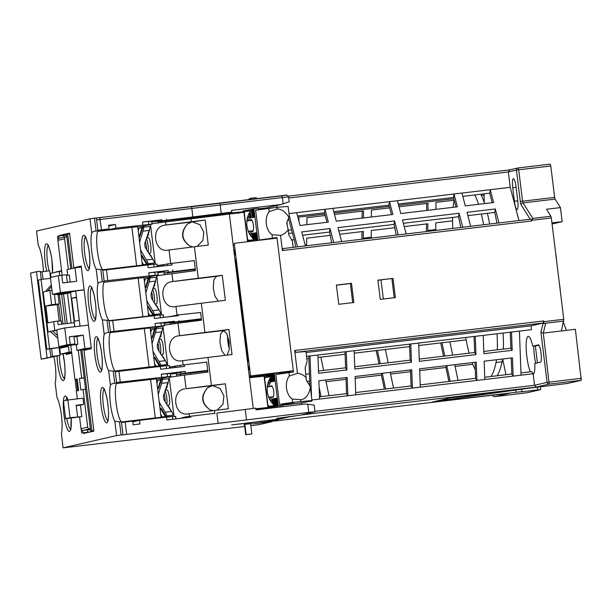 <?xml version="1.0" encoding="UTF-8"?>
<svg xmlns="http://www.w3.org/2000/svg" width="612" height="612" viewBox="0 0 612 612"><rect width="100%" height="100%" fill="white"/><g stroke="black" fill="none" stroke-linecap="round" stroke-linejoin="round"><path stroke-width="0.92" d="M63.074 447.862L61.399 433.656L63.074 447.862L244.693 426.48M288.818 416.565L288.864 416.986L276.417 418.463L299.872 415.257L314.843 411.822L308.769 412.381L122.155 434.925L123.004 434.727L121.421 421.89L114.865 421.393A20.142 3.909 83.2 0 1 110.428 403.79A20.142 3.909 83.2 0 1 110.412 385.17L108.63 370.658L115.194 371.147L116.647 382.99A20.142 3.909 -96.8 0 0 116.089 403.117A20.142 3.909 -96.8 0 0 121.421 421.89M97.958 230.778L96.069 230.999C93.758 231.229 92.313 231.879 91.724 232.958L89.987 218.782L96.382 217.941L97.958 230.778A20.142 3.909 -96.8 0 0 97.4 250.905A20.142 3.909 -96.8 0 0 102.732 269.678L104.185 281.52A20.142 3.909 -96.8 0 0 103.627 301.639A20.142 3.909 -96.8 0 0 108.967 320.413L110.42 332.255A20.142 3.909 -96.8 0 0 109.854 352.382A20.142 3.909 -96.8 0 0 115.194 371.147M156.412 379.18L160.849 378.652L160.979 379.754M165.523 416.749L165.584 417.208M161.614 377.122L161.262 374.238L170.419 373.481L170.771 376.365L116.586 382.508M170.771 376.365L160.849 378.652M115.27 371.744L166.227 365.747L169.447 365.601L169.769 368.164M150.185 328.437L154.614 327.91L154.752 329.019M159.296 366.014L159.35 366.473M155.387 326.387L155.027 323.503L164.192 322.746L164.544 325.63L110.359 331.765M164.544 325.63L154.614 327.91M109.035 321.009L160 315.004L163.22 314.866L163.534 317.421M143.958 277.703L148.387 277.175L148.525 278.284M153.061 315.272L153.122 315.731M149.152 275.645L148.8 272.761L157.957 272.003L158.309 274.887L104.132 281.03M158.309 274.887L148.387 277.175M102.808 270.267L153.765 264.269L156.993 264.124L157.307 266.687M137.723 226.96L142.16 226.44L142.29 227.542M146.834 264.537L146.895 264.996M99.565 231.107L109.104 228.919L97.897 230.296M63.143 447.839L116.601 435.568L114.865 421.393M123.004 434.727L116.601 435.568M288.864 416.986L280.495 418.906L231.604 424.919L277.328 419.633L268.959 421.553L252.672 423.909L272.294 421.584L259.167 424.598L250.859 425.745M251.861 433.9L250.729 424.682L251.563 423.603L243.905 424.529L244.984 425.371L246.116 434.597L245.71 434.742L251.861 433.9L246.116 434.597M244.984 425.371L243.905 424.529M56.954 397.44L55.172 382.921L56.954 397.44A20.142 3.909 83.2 0 1 61.391 415.043A20.142 3.909 83.2 0 1 61.399 433.656M53.925 356.712A20.142 3.909 83.2 0 1 55.172 382.921M38.265 245.221L36.521 231.045L38.265 245.221A20.142 3.909 83.2 0 1 43.383 271.498M89.987 218.782L36.521 231.045M102.732 269.678L96.176 269.181A20.142 3.909 83.2 0 1 91.739 251.578A20.142 3.909 83.2 0 1 91.724 232.958M104.185 281.52L102.303 281.742C99.985 281.971 98.54 282.622 97.958 283.693L96.176 269.181M108.967 320.413L102.403 319.915A20.142 3.909 83.2 0 1 97.966 302.313A20.142 3.909 83.2 0 1 97.958 283.693M110.42 332.255L108.531 332.477C106.22 332.706 104.767 333.356 104.185 334.435L102.403 319.915M108.63 370.658A20.142 3.909 83.2 0 1 104.201 353.048A20.142 3.909 83.2 0 1 104.185 334.435M116.647 382.99L114.765 383.219C112.447 383.441 111.001 384.099 110.412 385.17M71.681 352.826L60.42 354.172L69.118 352.175L68.414 346.407L49.549 348.649L41.05 279.454L50.482 278.338M66.15 353.484L66.272 354.44L71.726 353.193M83.484 432.883L83.553 433.472L93.881 431.1L83.966 350.378L91.341 348.687L81.197 266.052L73.823 267.742L69.569 233.149L59.249 235.513L59.303 235.957M61.583 270.55L56.166 272.149M87.654 429.861L87.753 432.248L87.462 429.884M63.809 237.211L63.594 235.444L66.417 235.092L66.371 234.702M63.992 237.173L63.778 235.406M87.753 432.248L82.85 432.829L82.551 430.374M77.678 390.731L76.286 379.341M71.566 351.885L69.118 352.175M56.12 271.797L61.651 271.147L59.211 271.453L59.708 275.499M58.974 238.359L58.683 236.025L57.505 236.301L57.918 239.636M63.594 235.444L58.683 236.025M87.944 432.202L90.27 431.927M82.85 432.829L88.908 432.24M90.951 431.774L90.859 431.016M89.482 349.115L76.936 350.378L76.225 344.617L58.874 346.675L66.838 344.847L64.757 327.933L56.794 329.761L58.874 346.675M91.295 348.335L89.436 348.763M66.532 234.472L64.91 234.84L64.964 235.26M81.266 266.656L73.823 267.742M64.91 234.84L59.249 235.513M59.211 271.453L50.505 273.449L50.987 277.343M70.747 268.806L66.501 234.235L69.646 233.73M93.827 430.664L90.668 431.039L93.812 430.534M81.32 267.084L74.985 267.834L67.022 269.663L67.71 275.247M60.42 292.574L58.339 275.66L50.375 277.488L52.456 294.395L60.42 292.574L84.104 289.759M70.487 292.261L52.456 294.395M80.707 349.934L90.668 431.039M91.846 430.764L81.886 349.659M76.936 350.378L84.9 348.549L91.234 347.8M77.854 344.242L69.546 345.229L74.894 343.99L70.235 344.441L69.286 336.753L83.247 335.101L76.905 336.554L77.854 344.242L76.225 344.617M83.247 335.101L84.9 348.549M70.235 344.441L66.838 344.847M88.449 325.125L64.757 327.933M80.027 326.12L79.292 320.198L74.503 321.3L71.673 298.235L76.462 297.134L75.712 290.983L70.548 292.169L74.794 326.747M79.292 320.198L76.462 297.134M84.119 289.843L75.712 290.983M76.523 297.608L71.673 298.235M74.718 326.754L70.548 292.169M74.985 267.834L76.638 281.283L62.676 282.943L61.736 275.255L58.339 275.66M70.212 282.048L69.355 275.056L66.471 275.392M61.736 275.255L66.394 274.803L67.328 282.392M71.925 268.538L67.68 233.96M69.286 336.753L73.945 336.302L74.894 343.99M76.905 336.554L74.021 336.898M84.112 377.665L79.422 378.476L84.142 377.91M81.671 377.956L78.26 350.225M90.484 429.525L83.117 430.397A1.935 1.897 -102.9 0 1 80.998 428.698L79.568 417.04M77.334 398.879L76.37 391.03L78.619 390.51L77.204 378.981L74.955 379.501L70.755 345.26M79.422 378.476L80.838 390.005L83.087 389.492L87.707 427.161A1.935 1.897 77.1 0 0 89.834 428.859L90.392 428.79M65.629 418.692L70.059 417.682L67.886 399.996L63.464 401.013L65.629 418.692L81.832 416.65L80.417 405.121L76.232 405.618M67.886 399.996L82.98 398.205L83.737 404.356L80.417 405.121M85.527 389.201L83.087 389.492M70.541 292.704L54.422 294.617L55.608 304.225L51.615 304.7L49.87 290.478L43.161 292.016L48.073 331.987L50.322 331.475L57.826 338.176M77.234 379.226L74.955 379.501M56.847 330.205L54.782 330.449L53.695 321.614L57.681 321.139L58.102 324.597L74.22 322.685M51.944 290.233L49.87 290.478M56.878 330.449L52.533 330.97L54.782 330.449M50.322 331.475L52.533 330.97L57.482 335.391M50.566 331.696L48.073 331.987M51.615 304.7L45.862 306.015L47.943 322.929L53.695 321.614M55.608 304.225L59.203 304.003L55.302 304.898L45.862 306.015M59.196 321.04L57.161 304.47M61.682 324.169L61.284 320.918L57.681 321.139M60.718 320.948L58.653 304.126M58.086 294.862L70.556 292.819M54.422 294.617L58.025 294.395L59.203 304.003M71.114 323.052L67.458 293.27M67.159 323.526L63.549 294.173M65.27 323.748L61.667 294.395M63.005 324.016L59.41 294.701M45.41 291.496L51.293 284.962M47.621 290.991L51.507 286.676M57.872 240.355A1.935 1.897 -102.9 0 1 59.326 238.244L66.035 236.699A1.935 1.897 77.1 0 0 64.581 238.81L57.872 240.355L62.149 275.209M66.792 236.599L66.234 236.668A1.935 1.897 77.1 0 0 66.035 236.699M68.33 269.357L64.581 238.81M157.774 221.796L222.783 214.154L231.734 212.104L231.52 210.375L281.329 204.462L266.281 207.912L258.417 208.845M277.251 207.292L276.196 205.64M289.048 201.761L281.329 204.462M231.734 212.104L162.088 220.764L161.966 219.807L154.132 221.605M101.554 229.814L99.687 217.597L97.224 217.941A1.935 1.897 77.1 0 1 97.423 217.91L220.022 203L221.169 213.358M460.775 227.473L458.564 216.74L403.346 223.296M396.247 235.13L394.044 224.397L338.826 230.946M331.727 242.788L329.524 232.055L302.603 235.245M295.504 247.08L294.961 242.681L288.527 218.209M233.784 249.964L234.465 249.811L235.077 254.806L234.159 253.039M233.952 251.379L234.648 251.303M143.346 226.325L142.16 226.463M142.275 227.419L143.438 227.052L143.33 226.165M151.807 221.881L157.697 221.177L157.774 221.758L162.088 220.764M157.774 221.758L157.904 222.822M163.067 264.889L163.205 265.983M150.453 224.535L155.326 264.193L150.468 224.528M161.966 219.807L142.573 222.026L151.73 221.269L152.082 224.153L142.16 226.44M99.687 217.597L191.663 206.688L192.803 217.038M109.104 228.919L108.653 225.27L115.446 224.466L115.898 228.115L152.082 224.153M115.898 228.115L106.35 230.303M115.446 224.466L108.745 226.004M105.035 230.464L104.331 230.013M117.848 268.438L142.405 265.103L137.685 226.669L97.691 231.328M142.405 265.103L102.74 269.731M131.886 227.274L136.606 265.715M143.361 226.448L142.175 226.585M142.198 226.754L143.384 226.616M160.887 378.981L162.073 378.843M154.66 328.246L155.846 328.108M155.808 327.803L154.622 327.94M154.737 328.896L155.899 328.529L155.792 327.642M164.261 323.358L170.159 322.654L170.205 323.037L174.519 322.05L174.428 321.285L166.594 323.082M170.205 323.037L170.365 324.299M175.529 366.366L175.659 367.46M162.914 326.012L167.787 365.67L162.93 326.005M170.213 323.082L201.455 319.334M201.394 318.783L174.519 322.05M174.428 321.285L155.027 323.503M177.021 315.05L175.965 306.49L201.325 303.238L204.913 332.454L179.553 335.697L178.023 323.205L201.562 320.191L200.621 312.502L178.23 314.897L170.09 316.641M197.554 312.9L200.621 312.533M178.23 314.897L178.321 315.67L154.415 318.508L154.063 315.624M171.559 316.305L164.865 317.268M167.573 265.463L167.382 263.91L194.249 260.613L195.473 270.611L157.422 275.698L156.848 276.563L161.553 314.935M171.934 273.625L172.898 281.505L172.01 281.627C157.835 282.958 161.071 309.312 175.078 306.612L174.848 306.643M175.965 306.49L175.078 306.612M195.335 269.456L164.093 273.212M158.034 272.615L163.932 271.919L164.276 274.719M156.687 275.27L156.848 276.563M149.68 276.876L149.81 277.97M154.369 315.119L154.431 315.578M157.376 307.132L157.261 306.207L156.81 306.26M154.148 285.972L154.76 285.835L154.614 284.618M155.601 280.64L155.624 281.52M154.821 315.065L148.632 315.8L160.573 313.742C160.887 313.398 160.352 312.135 158.982 309.955L152.289 299.574A7.749 7.596 77.1 0 1 151.455 292.765L155.44 281.122L149.167 281.864C149.894 279.432 150.062 278.139 149.68 277.986L149.014 278.139L145.878 287.625L145.71 286.638L148.28 278.307L148.991 278.223M159.212 310.322L159.105 309.894M156.343 303.843A7.749 1.507 -96.8 0 0 156.374 303.835A7.749 1.507 -96.8 0 0 156.404 303.835A7.749 1.507 -96.8 0 0 156.94 295.887A7.749 1.507 -96.8 0 0 154.545 288.451A7.749 1.507 -96.8 0 0 154.515 288.459L152.862 288.65M149.58 277.06L148.387 277.205M164.085 273.166L168.399 272.179L168.201 270.542L160.367 272.34M195.266 268.905L168.399 272.179M148.509 278.154L149.665 277.787L149.558 276.907M148.8 272.761L168.201 270.542M171.895 263.298L172.094 264.927L148.188 267.765L147.836 264.881M191.181 261.01L194.249 260.643M167.382 263.91L163.067 264.904M172.898 281.505L198.257 278.253L194.387 246.735L169.027 249.979L170.679 263.443M165.186 264.415L157.169 265.562M247.829 241.679L244.211 212.196L152.021 223.663M165.561 221.728L165.959 224.994L164.735 225.17C150.56 226.501 153.796 252.855 167.803 250.155L167.573 250.186M169.027 249.979L167.803 250.155M148.425 277.511L149.619 277.366M224.321 330.755L222.179 331.008M180.035 366.94L179.844 365.387L169.631 367.039L175.529 366.381M178.023 323.205L164.483 325.14M179.553 335.697L178.666 335.827C164.49 337.158 167.726 363.513 181.733 360.812L181.504 360.843M179.844 365.387L206.711 362.09L207.935 372.088L184.396 375.095L186.071 388.742L211.423 385.499L207.981 357.439L181.733 360.812M182.621 360.682L183.141 364.92M207.981 357.439L232.009 354.509L228.942 329.524L223.112 330.549L226.616 333.318L229.049 341.113L229.255 349.62L227.083 355.105M203.643 362.48L206.711 362.12M170.496 374.093L176.394 373.397L176.547 374.643L185.367 373.037L207.728 370.382M161.262 374.238L185.168 371.4L172.821 373.817M184.357 364.775L184.556 366.404L160.65 369.243L160.29 366.358M177.648 365.892L169.631 367.062M155.907 327.619L156.045 328.713M160.604 365.854L160.658 366.313M163.603 357.867L163.496 356.941L163.044 356.995M160.382 336.707L160.994 336.569L160.841 335.361M161.828 331.375L161.851 332.262M161.017 365.808L166.808 364.484C167.114 364.132 166.586 362.87 165.209 360.69L158.523 350.309A7.749 7.596 77.1 0 1 157.682 343.508L161.667 331.865L155.394 332.607C156.121 330.174 156.29 328.881 155.907 328.728L155.241 328.881L152.671 337.212L151.791 338.436M165.439 361.057L165.332 360.629M162.57 354.577A7.749 1.507 -96.8 0 0 162.601 354.577A7.749 1.507 -96.8 0 0 162.631 354.57A7.749 1.507 -96.8 0 0 163.175 346.622A7.749 1.507 -96.8 0 0 160.772 339.193A7.749 1.507 -96.8 0 0 160.742 339.193M154.377 366.489L158.715 365.938M162.088 365.119L158.722 365.945M162.111 365.165L160.39 365.242C160.719 364.905 160.229 363.635 158.936 361.432L165.209 360.69M155.938 328.721L162.341 327.963C162.693 328.124 162.478 329.424 161.667 331.865M150.69 332.546L151.554 329.723L155.219 328.965M150.376 329.998L151.531 329.807M152.969 351.104A14.328 14.053 77.1 0 0 154.079 353.376L158.936 361.432M155.394 332.607L152.633 341.572A14.328 14.053 77.1 0 0 152.097 344.036M154.507 329.049L151.814 338.436M150.82 329.891L150.491 330.954M158.99 365.563L154.102 357.026L155.211 357.905L159.724 365.395M156.045 366.244L154.515 363.704M155.303 366.412L154.729 365.456M159.028 339.178L159.724 338.627L161.782 332.614M160.994 336.569L160.405 336.638M160.918 354.555L161.721 354.945L165.194 360.338M158.837 340.127A7.749 1.507 83.2 0 1 160.474 346.476A7.749 1.507 83.2 0 1 160.619 353.575M157.873 342.95A6.196 1.201 83.2 0 1 158.929 350.951M162.042 378.537L160.849 378.683M521.577 389.232L522.097 391.558L520.697 391.902L537.673 389.882L537.344 387.22M527.269 388.413L435.27 401.342L450.019 397.961L467.951 395.451M518.119 167.948L550.18 164.138L550.785 165.982L554.64 197.385L555.076 199.099L560.439 207.598L546.478 209.25L550.899 216.258L551.343 217.971L563.782 319.296L561.418 330.939L575.379 329.287L581.27 380.297L567.622 383.433L450.019 397.961M492.561 395.199A1.935 1.897 77.1 0 0 494.626 396.63L526.702 392.82L540.71 389.607L537.673 389.882M535.339 345.864L537.428 362.885M540.373 386.861L540.71 389.607M509.651 393.172L494.626 396.63L526.695 392.82M273.618 420.727L273.908 421.14L277.97 420.207L272.309 420.88L290.708 416.344M299.222 415.334L290.746 416.65M521.921 391.619L431.881 402.122L435.27 401.342M509.697 393.164L273.908 421.14L509.742 393.156M466.168 339.889L418.769 345.512M409.627 346.599L354.249 353.17M345.107 354.256L318.026 357.469M308.884 358.555L306.826 358.8M497.043 333.754A50.352 9.784 83.2 0 1 497.311 349.819M496.5 359.734A50.352 9.784 83.2 0 1 496.026 362.511A118.139 22.95 83.2 0 1 491.046 376.479M475.279 369.61A118.139 22.95 83.2 0 1 474.178 367.521A50.352 9.784 83.2 0 1 472.066 362.633M469.113 353.17A50.352 9.784 83.2 0 1 465.732 337.464M452.811 228.421A54.231 10.534 83.2 0 1 452.62 217.444M453.117 207.323A54.231 10.534 83.2 0 1 454.188 200.086M474.728 194.96A54.231 10.534 83.2 0 1 478.569 204.301M481.323 214.039A54.231 10.534 83.2 0 1 483.641 224.757M503.087 333.035A50.352 9.784 83.2 0 1 503.347 349.108M502.544 359.014A50.352 9.784 83.2 0 1 502.062 361.791A118.139 22.95 83.2 0 1 497.082 375.768M480.764 194.249A54.231 10.534 83.2 0 1 484.605 203.582M487.359 213.32A54.231 10.534 83.2 0 1 489.677 224.046M257.828 240.462L253.949 208.891L243.01 210.979L243.071 211.454M251.249 230.969A6.196 1.836 -96.6 0 0 252.335 231.818A6.196 1.836 -96.6 0 0 252.381 231.81A6.196 1.836 -96.6 0 0 253.437 225.384A6.196 1.836 -96.6 0 0 250.905 219.509A6.196 1.836 -96.6 0 0 250.866 219.509A6.196 1.836 -96.6 0 0 250.04 220.58M253.475 209.572L254.156 217.314L253.215 209.625M252.794 209.702L253.483 217.444L252.794 209.702M252.121 209.832L253.062 217.52L251.861 209.885M251.44 209.962L252.129 217.696L251.44 209.962M250.17 210.895L250.094 210.222L249.91 210.926M250.239 211.431L251.035 217.91L250.017 211.775M249.489 210.972L249.413 210.352L249.229 211.002M249.658 212.356L250.354 218.033L249.444 212.739M248.809 211.048L248.74 210.474L248.548 211.079M248.128 211.132L248.059 210.605L247.86 211.163M247.439 211.209L247.386 210.735L247.179 211.239M246.758 211.293L246.705 210.865L246.498 211.324M257.247 240.325L256.306 232.637L257.247 240.325M256.573 240.455L255.632 232.767L256.573 240.455M255.893 240.585L254.952 232.897L255.893 240.585M255.219 240.715L254.278 233.027L255.219 240.715M253.597 233.172L254.133 239.675M253.337 233.203L254.125 239.613M252.924 233.302L253.643 239.185M253.72 239.759L253.865 240.944M252.664 233.333L253.345 238.894M253.46 239.805L253.597 240.975M252.251 233.424L252.863 238.412M253.039 239.881L253.184 241.029M251.983 233.463L252.557 238.091M252.779 239.935L252.917 241.059M252.366 240.011L252.496 241.113M252.106 240.065L252.236 241.143M251.685 240.141L251.815 241.197M251.425 240.195L251.555 241.227M251.012 240.271L251.134 241.281M250.752 240.325L250.874 241.312M250.331 240.401L250.453 241.358M250.071 240.447L250.186 241.396M229.339 213.795L233.187 245.121L234.35 244.999L234.274 243.331L277.037 238.122L276.968 237.54L259.304 240.003L276.968 237.54M243.951 212.196L247.577 241.709M234.274 243.331L250.56 375.944L293.316 370.734L277.037 238.122M249.283 376.235L250.56 375.944M248.319 368.355L248.763 366.274L249.191 369.74L248.51 369.893M247.485 361.57L248.174 361.47L247.493 361.631M248.174 361.47L235.666 259.61L234.977 259.702M234.35 244.999L233.203 245.259M277.29 209.021C281.459 208.952 285.337 211.714 288.925 217.298L289.3 216.059L288.114 206.443L277.083 207.307L277.29 209.021L269.188 211.66A13.556 8.928 -96 0 0 272.019 234.717L272.432 238.083M272.019 234.717L280.526 235.383L282.392 250.545L283.134 248.548L531.224 219.111L283.157 248.548M550.899 216.258L532.792 218.4L531.43 221.001L531.201 219.119M301.112 414.974L536.288 387.067L534.536 385.285L547.074 382.408L540.909 332.209L543.693 320.94L543.785 321.675L563.782 319.296M289.361 375.982L297.47 373.343L294.663 350.485L295.902 352.328L305.931 351.548L307.14 361.348L305.159 367.911L306.329 380.289L310.177 386.34L310.353 387.534C308.762 395.1 305.549 399.162 300.706 399.705L292.192 399.039A13.556 8.928 -96 0 1 289.361 375.982L288.948 372.616L275.828 374.536L279.485 404.325L293.821 402.627L287.762 404.218L282.606 404.83M287.839 372.777A4.842 0.941 83.2 0 1 287.977 371.958L293.316 370.734L293.485 372.073L288.948 372.616M338.757 304.309L353.851 302.519L351.487 283.295L336.401 285.085L338.757 304.309M380.266 299.383L395.36 297.593L392.996 278.376L377.902 280.166L380.266 299.383M258.509 209.579L263.795 209.021M259.304 240.003L255.648 210.214L277.083 207.307M293.14 247.363L292.368 241.036L288.826 234.916L288.191 229.752C285.942 232.858 283.387 234.733 280.526 235.383M287.074 221.789A12.592 2.448 -96.8 0 0 287.158 225.476M288.734 198.013L508.343 171.957L510.232 187.326L518.976 220.565M288.994 213.58L510.232 187.326M530.221 219.234L521.187 204.928A3.871 0.75 -96.8 0 1 520.307 201.501L516.452 170.09L508.343 171.957L509.628 169.891M484.207 202.396L484.115 193.851M289.224 215.432L297.486 246.85M496.998 223.173L494.787 212.44L467.874 215.638M326.953 222.294L324.459 212.792L297.539 215.99M391.473 214.636L388.98 205.135L333.762 211.691M456.001 206.978L453.5 197.485L398.282 204.033M492.224 202.679L489.722 193.185L462.81 196.375M333.708 242.551L330.029 228.567L301.731 231.925L305.411 245.909M330.029 228.567L329.524 232.055M296.667 212.67L300.033 225.484L328.338 222.125L324.964 209.312L324.459 212.792M332.89 208.371L336.263 221.184L392.858 214.468L389.484 201.654L388.98 205.135M397.41 200.713L400.784 213.534L457.378 206.818L454.012 193.996L453.5 197.485M461.93 193.063L465.304 205.877L493.601 202.518L490.235 189.705L489.722 193.185M470.674 226.295L467.002 212.318L495.299 208.96L498.979 222.936M462.756 227.236L459.077 213.259L402.474 219.976L406.154 233.952M398.228 234.893L394.556 220.917L337.954 227.633L341.634 241.61M517.714 200.43A8.713 1.691 83.2 0 1 517.086 209.465A8.713 1.691 83.2 0 1 514.394 201.195L512.741 187.739A8.713 1.691 83.2 0 1 513.376 178.704A8.713 1.691 83.2 0 1 516.061 186.981L517.714 200.43M520.307 201.501L522.564 201.195L518.708 169.784L516.452 170.09A1.935 1.897 -102.9 0 1 518.104 167.948L518.708 169.784L550.785 165.982M550.188 164.138L518.112 167.948A1.935 1.935 0 0 0 517.905 167.979L509.467 169.914M566.414 330.35L563.461 322.432M560.232 289.285L559.154 281.619M556.461 258.539L555.382 250.866M560.439 207.598L562.168 221.659L552.078 223.977M539.027 345.428L532.738 346.178A19.37 3.764 -96.8 0 0 528.225 336.348A19.37 3.764 -96.8 0 0 526.274 350.424A19.37 3.764 -96.8 0 0 530.336 371.821M533.687 346.063A19.37 3.764 -96.8 0 0 535.653 363.291M532.738 346.178L538.3 344.9A8.713 1.691 83.2 0 1 538.331 344.893A8.713 1.691 83.2 0 1 541.031 353.262A8.713 1.691 83.2 0 1 540.419 362.197L534.865 363.474A19.37 3.764 83.2 0 1 533.228 374.62L534.536 385.285L314.928 411.341M505.979 374.712L502.651 359.007M311.883 400.003L521.049 375.187L519.427 331.1L531.499 329.661L531.025 325.821L543.104 323.052M536.288 387.067L549.193 384.107L543.311 333.089L545.682 323.212L563.79 321.063M581.27 380.297L549.193 384.107A1.935 1.897 77.1 0 1 547.074 382.408L581.4 378.293M540.909 332.209L543.311 333.089L561.418 330.939M543.785 321.675C543.846 323.771 543.678 324.215 543.288 322.998L543.647 323.679L545.682 323.212M306.054 352.512L531.025 325.821M519.427 331.1L310.009 355.947L311.523 397.058M306.528 356.36L310.009 355.947M249.03 368.409L248.334 368.493M249.092 368.959L248.403 369.044M248.487 369.74L249.183 369.656M314.017 405.098L305.816 403.958L256.015 409.864L255.801 408.135L216.87 413.077M271.376 407.416L270.703 407.493M261.286 408.609L255.938 409.244M280.701 406.934L280.556 405.741M278.774 405.955L287.762 404.218M282.652 406.705L283.065 405.289M301.517 404.463L301.999 402.841L284.917 404.869M269.892 406.467L269.991 407.301L261.324 408.954L282.652 405.213L282.499 403.974M273.059 373.687L273.74 381.414L273.059 373.672L278.69 372.93L278.835 374.1M287.066 372.892L286.974 372.188L278.72 373.167M287.977 371.958L287.365 372.096A6.778 1.316 -96.8 0 0 287.349 372.846M286.974 372.188L287.365 372.096M272.791 373.725L271.024 374.062L271.973 381.75L270.764 374.108L269.67 374.322L269.984 376.87M269.678 374.337L268.997 374.445L269.303 376.954M268.997 374.468L267.643 374.705L267.941 377.107M267.643 374.72L266.962 374.835L267.253 377.191M266.97 374.85L264.881 375.233M249.382 377L264.881 375.202L265.157 377.459M288.703 371.79A4.842 0.941 83.2 0 1 289.071 372.601M301.999 402.841L311.952 400.554L292.605 402.405L292.192 399.039M292.605 402.405L279.485 404.325M297.47 373.343C300.431 373.534 303.391 374.98 306.36 377.68M310.353 387.534L311.952 400.554M306.459 401.816L311.776 401.189L311.699 400.615M520.965 372.93L531.82 371.645L533.121 373.756L521.049 375.187M533.121 373.756L533.228 374.62M272.195 420.811L272.294 421.584M309.442 373.779L305.931 374.192M320.833 357.14L323.649 370.428M377.428 350.424L380.251 363.712M385.353 349.483L388.176 362.771M441.956 342.766L444.771 356.054M449.874 341.825L452.696 355.113M382.278 373.289L385.614 388.995M329.019 395.704L325.683 380.006M319.127 387.373L321.093 396.645M307.017 381.475L309.718 381.161M393.539 388.054L390.204 372.348M446.806 365.632L450.134 381.337M458.059 380.396L454.731 364.691M308.463 383.793L309.81 383.632M319.854 396.798L319.387 394.61M326.043 381.704L346.032 379.333M355.167 378.254L381.406 375.141L381.911 373.328M384.374 389.14L381.406 375.141M390.571 374.054L410.553 371.683M419.694 370.597L445.926 367.483L446.439 365.678M448.902 381.483L445.926 367.483M455.091 366.397L472.716 364.301M440.717 342.911L443.532 356.199M376.189 350.569L379.012 363.857M310.598 400.868L310.651 401.319M309.894 385.927L308.792 356.092M317.934 355.006L318.607 373.289L346.905 369.931L345.604 367.82L345.015 351.793M346.231 351.648L346.905 369.931M354.157 350.707L354.83 368.99L411.425 362.273L410.132 360.162L409.543 344.135M410.751 343.99L411.425 362.273M418.677 343.049L419.35 361.332L475.952 354.616L474.652 352.512L474.063 336.478M475.279 336.332L475.952 354.616M483.197 335.391L483.87 353.682L512.175 350.324L510.875 348.213L510.286 332.178M511.502 332.041L512.175 350.324M484.742 377.229L511.823 374.016L513.124 376.128L512.451 357.844L484.153 361.202L484.826 379.486M420.214 384.887L475.601 378.315L476.901 380.427L476.228 362.143L419.625 368.852L420.299 387.144M355.694 392.544L411.08 385.973L412.373 388.077L411.708 369.793L355.105 376.51L355.779 394.794M319.472 396.836L346.553 393.623L347.853 395.734L347.18 377.451L318.883 380.809L319.556 399.093M318.523 371.033L345.604 367.82M483.794 351.426L510.875 348.213M419.266 359.083L474.652 352.512M354.746 366.741L410.132 360.162M346.553 393.623L345.964 377.596M411.08 385.973L410.491 369.939M475.601 378.315L475.011 362.281M511.823 374.016L511.234 357.989M274.673 407.653L274.903 406.689M287.655 403.362L287.739 404.019M435.813 230.433L435.775 222.845L452.612 220.848M426.694 203.482L426.633 210.467M362.174 211.14L362.105 218.117M291.603 229.898L288.26 230.296M361.914 239.2L361.983 231.604M426.434 231.55L426.51 223.946M261.324 408.954L261.24 408.273M274.275 373.442L278.246 405.725L277.695 405.832L276.754 398.16M277.022 405.963L275.813 398.32L276.762 406.008L277.626 405.901L277.022 405.963L277.435 405.878L276.494 398.198M276.762 406.008L276.341 406.093L275.4 398.42M275.668 406.223L274.459 398.58L275.408 406.269L276.272 406.161L275.668 406.223L276.081 406.138L275.14 398.45M275.408 406.269L274.987 406.345L274.046 398.68M273.954 405.695L274.054 406.529L274.918 406.414L274.314 406.475L274.727 406.399L273.786 398.71M274.314 406.475L274.214 405.649M274.161 405.213L273.373 398.81M273.855 404.937L273.113 398.84M274.054 406.529L273.64 406.605L273.533 405.779M273.373 404.463L272.692 398.932M272.6 405.955L272.7 406.789L273.564 406.674L272.96 406.735L273.273 405.825M273.067 404.149L272.432 398.97M272.96 406.735L272.86 405.909L274.566 405.58L268.056 406.414M272.072 399.521L271.881 399.078M272.7 406.789L272.286 406.865L272.179 406.031M271.246 406.215L271.346 407.041L272.21 406.934L271.606 406.995L271.919 406.085M271.606 406.995L271.506 406.161M271.346 407.041L270.932 407.125L270.825 406.292M269.991 407.301L270.856 407.194L270.252 407.255L270.565 406.345M270.252 407.255L270.152 406.422M266.029 375.011L266.312 377.298M266.289 374.965L266.572 377.267M266.702 374.888L266.993 377.222M267.383 374.758L267.673 377.137M268.056 374.628L268.354 377.061M268.316 374.575L268.622 377.03M268.737 374.498L269.043 376.984M269.41 374.368L269.724 376.9M269.915 378.491L270.619 382.003L270.137 378.109M270.091 374.238L270.405 376.824M270.496 377.543L271.292 381.88L270.718 377.199M270.351 374.192L270.672 376.793M271.445 373.978L272.386 381.666L271.705 373.932M272.118 373.856L273.319 381.49L272.378 373.802M273.472 373.595L274.413 381.284L273.732 373.542M270.657 386.47A5.814 1.721 83.4 0 1 271.3 385.812A5.814 1.721 83.4 0 1 271.33 385.805A5.814 1.721 83.4 0 1 273.702 391.313A5.814 1.721 83.4 0 1 272.715 397.341A5.814 1.721 83.4 0 1 272.677 397.349A5.814 1.721 83.4 0 1 271.866 396.859M278.246 405.725L282.652 405.213M171.735 220.098L171.834 220.924M222.783 214.154L222.837 214.59M157.169 265.6L163.251 264.858M194.387 246.735L208.271 245.045L205.204 220.06L192.038 221.942L187.341 224.114C180.196 232.606 181.098 239.95 190.049 246.146C181.527 239.889 180.632 232.545 187.341 224.114M164.735 225.17L192.038 221.942M192.313 221.904L199.94 224.68L203.781 232.078L202.893 240.455L197.056 246.414M190.049 246.146L192.941 246.919M190.913 218.484L191.319 221.751L165.959 224.994M191.319 221.751L205.204 220.06M214.888 413.75L214.491 410.484L228.375 408.785L225.308 383.8L212.418 385.644L220.045 388.429L223.885 395.826L222.998 404.203L217.161 410.155M211.423 385.499L225.308 383.8M204.913 332.454L228.942 329.524M201.325 303.238L225.354 300.308L222.286 275.323L216.457 276.356L213.84 279.959L213.282 288.153L215.019 296.369L218.369 301.158M198.257 278.253L222.286 275.323M233.187 245.121L253.238 408.441M186.071 388.742L212.418 385.644L207.445 387.863C200.3 396.354 201.203 403.698 210.153 409.887C201.639 403.637 200.736 396.293 207.445 387.863M186.239 417.468L177.319 418.738M255.893 408.892L268.186 407.462L255.877 408.778M210.153 409.887L213.045 410.667M184.839 388.918C170.664 390.249 173.9 416.604 187.907 413.903L187.677 413.934M214.491 410.484L187.907 413.903M189.139 413.727L189.452 416.328M184.396 375.095L169.21 377.267L174.015 416.412M162.134 378.354L162.272 379.448M166.831 416.596L166.892 417.055M169.149 376.747L169.21 377.267M169.838 408.609L169.723 407.684L169.272 407.737M166.609 387.45L167.221 387.312L167.068 386.096M162.172 379.463L168.568 378.698C168.927 378.866 168.705 380.167 167.902 382.599L163.917 394.243A7.749 7.596 77.1 0 0 164.75 401.051L171.436 411.425C172.814 413.613 173.349 414.875 173.035 415.219L161.094 417.277L167.267 416.543M171.674 411.799L171.567 411.371M168.063 382.118L168.078 382.997M168.797 405.32A7.749 1.507 -96.8 0 0 168.828 405.312A7.749 1.507 -96.8 0 0 168.858 405.312A7.749 1.507 -96.8 0 0 169.402 397.364A7.749 1.507 -96.8 0 0 167.007 389.928A7.749 1.507 -96.8 0 0 166.977 389.936M176.547 374.643L176.738 376.189M268.186 407.462L264.338 376.135L249.467 377.734M264.078 376.128L267.926 407.454M223.303 330.526L220.496 334.152L219.938 342.345L221.674 350.561L225.025 355.358M162.019 378.384L162.042 379.486M160.964 379.631L162.012 379.371M176.547 374.689L190.508 372.983L190.669 374.292M207.797 370.971L190.508 372.983M186.262 417.682L186.155 416.803L181.84 417.789M214.835 413.314L186.155 416.803M246.514 419.771L245.236 409.39M218.147 423.45L216.923 413.505M190.669 416.183L190.783 417.147L166.877 419.977L166.525 417.101L139.49 420.306L139.941 423.955L133.148 424.766L132.697 421.11L121.497 422.479M121.428 421.943L155.303 417.927L150.583 379.486L116.387 383.548M150.583 379.486L156.374 378.882L161.094 417.323L155.303 417.927M161.094 417.323L139.972 419.87L132.75 421.523M139.49 420.306L132.789 421.844M166.525 417.101L175.682 416.344L175.996 418.899M168.315 415.862L161.086 417.246M168.346 415.908L165.959 416.129L161.744 409.137L160.925 408.196L161.01 409.306L161.599 408.915M159.196 401.839A14.328 14.053 -102.9 0 0 160.306 404.111L165.163 412.174C166.456 414.37 166.946 415.64 166.625 415.984L165.959 416.129M158.332 394.778A14.328 14.053 -102.9 0 1 158.86 392.307L161.629 383.341C162.348 380.909 162.524 379.616 162.134 379.463L161.476 379.616L158.508 388.551L158.34 387.564L160.734 379.784L157.789 380.465L156.917 383.28M156.726 381.689L157.047 380.633L156.603 380.733M157.047 380.633L157.758 380.549M160.734 379.784L161.446 379.7M162.272 416.979L160.742 414.446M161.53 417.147L160.956 416.191M165.217 416.305L161.01 409.306M165.255 389.913L165.951 389.362L168.009 383.349M167.221 387.312L166.632 387.381M167.145 405.289L167.948 405.679L171.429 411.08M166.854 404.31A7.749 1.507 -96.8 0 0 166.701 397.219A7.749 1.507 -96.8 0 0 165.072 390.869M165.163 401.694A6.196 1.201 -96.8 0 0 164.108 393.684M225.774 213.466L244.112 211.675M435.713 229.577L427.788 230.517L427.849 223.785L404.218 226.593M427.788 230.517L427.895 231.374M371.293 238.091L371.247 230.502L394.916 227.695M306.773 245.749L306.666 244.884L305.189 245.06M371.186 237.234L363.268 238.167L363.367 239.032M484.276 195.129L481.399 195.473M453.829 198.739L398.619 205.295M389.308 206.397L334.091 212.953M324.788 214.055L297.868 217.245M363.268 238.167L363.329 231.443L339.698 234.251M306.666 244.884L306.727 238.16L330.388 235.352M291.733 239.942L294.165 239.652M435.897 209.365L435.958 202.381L454.158 200.223M399.001 206.772L428.04 203.322L427.972 210.306M371.377 217.023L371.438 210.038L389.699 207.873M334.481 214.422L363.513 210.979L363.452 217.964M306.849 224.673L306.918 217.696L325.179 215.531M298.258 218.721L298.993 218.637L298.97 221.422M287.785 219.968L288.956 219.83M292.421 233.019L288.65 233.463M495.299 208.96L494.787 212.44M562.168 221.659L551.94 222.875M392.996 278.376L377.918 280.281M391.887 278.628L394.235 297.723M351.487 283.295L350.385 283.555L352.726 302.649M350.385 283.555L336.409 285.207M383.341 299.016L381.001 279.921M288.925 217.298L286.707 222.753L288.191 229.752M268.775 208.294L269.188 211.66M258.532 209.794L258.363 208.378L253.949 208.891M394.556 220.917L394.044 224.397M459.077 213.259L458.564 216.74M300.913 401.418L300.706 399.705M229.339 348.809A9.685 1.882 -96.8 0 1 227.916 341.978A9.685 1.882 83.2 0 1 227.595 335.46M228.812 339.79L228.414 339.882L228.888 343.73L229.347 343.623M228.819 339.828L228.414 339.882M143.445 226.142L143.583 227.236M148.142 264.376L148.196 264.843M151.149 256.397L151.034 255.464L150.583 255.518M147.92 235.238L148.532 235.092L148.379 233.883M149.366 229.898L149.389 230.785M148.594 264.323L142.405 265.057L154.346 263.007C154.66 262.655 154.125 261.393 152.748 259.213L146.061 248.839A7.749 7.596 77.1 0 1 145.228 242.031L149.206 230.387L142.933 231.129C143.659 228.697 143.835 227.404 143.445 227.251L142.787 227.404L139.651 236.89L139.475 235.903L142.045 227.572L142.757 227.488M152.985 259.58L152.878 259.159M150.108 253.1A7.749 1.507 -96.8 0 0 150.139 253.1A7.749 1.507 -96.8 0 0 150.169 253.093A7.749 1.507 -96.8 0 0 150.713 245.152A7.749 1.507 -96.8 0 0 148.318 237.716A7.749 1.507 -96.8 0 0 148.288 237.716M142.397 265.034L147.928 263.764C148.257 263.428 147.767 262.158 146.475 259.955L152.748 259.213M149.879 226.486L143.46 227.251L149.879 226.486C150.238 226.654 150.017 227.947 149.206 230.387M138.228 231.068L139.1 228.245L142.045 227.572M137.914 228.521L139.069 228.33M140.508 249.627A14.328 14.053 77.1 0 0 141.617 251.899L146.475 259.955M142.933 231.129L140.171 240.095A14.328 14.053 77.1 0 0 139.643 242.559M138.358 228.421L138.037 229.477M146.528 264.086L142.015 256.596L141.93 255.487L147.27 263.917M143.583 264.767L142.053 262.234M142.841 264.935L142.267 263.979M146.566 237.701L147.262 237.15L149.32 231.137M148.532 235.092L147.943 235.161M148.456 253.077L149.259 253.467L152.74 258.861M146.383 238.649A7.749 1.507 83.2 0 1 148.012 244.999A7.749 1.507 83.2 0 1 148.165 252.098M145.411 241.472A6.196 1.201 83.2 0 1 146.475 249.474M148.632 315.777L156.175 314.354M146.735 300.362A14.328 14.053 77.1 0 0 147.852 302.634L152.709 310.697C154.002 312.893 154.484 314.163 154.163 314.507L156.198 314.354M156.106 277.221L149.695 277.986L156.106 277.221C156.465 277.389 156.251 278.69 155.44 281.122M144.455 281.803L145.327 278.988L148.28 278.307M144.141 279.256L145.304 279.072M149.167 281.864L146.398 290.83A14.328 14.053 77.1 0 0 145.87 293.301M144.593 279.156L144.264 280.22M152.763 314.828L148.249 307.331L148.165 306.222L153.497 314.66M149.81 315.501L148.288 312.969M149.076 315.67L148.502 314.721M152.793 288.436L153.497 287.892L155.555 281.872M154.76 285.835L154.178 285.903M154.683 303.812L155.486 304.202L158.967 309.603M152.61 289.392A7.749 1.507 83.2 0 1 154.247 295.741A7.749 1.507 83.2 0 1 154.392 302.833M151.646 292.207A6.196 1.201 83.2 0 1 152.702 300.217M256.979 198.617A1.553 1.522 77.1 0 0 255.426 197.752L250.897 198.288A1.553 1.522 77.1 0 0 249.597 199.497M248.74 199.596A1.553 1.522 -102.9 0 1 249.857 198.518L250.736 198.311M81.832 416.65L70.059 417.682M77.602 416.787L76.186 405.251L83.737 404.356M41.05 279.454L38.319 280.082L46.818 349.268L49.549 348.649M59.18 348.465L68.414 346.407M49.809 348.917L50.75 356.605L60.022 355.32L59.081 347.631L46.818 349.268M60.42 354.172L59.708 348.404M60.022 355.32L50.827 357.255M50.459 277.466L49.641 270.756L40.369 272.042L40.27 271.277L36.498 271.72L47.07 357.821L50.842 357.377L50.75 356.605M40.369 272.042L41.272 279.432M43.024 279.225L42.09 271.651M50.842 357.377L41.172 359.175L30.6 273.074L36.498 271.72M41.172 359.175L47.07 357.821M52.479 356.215L51.53 348.526M81.671 433.097L81.212 429.387M76.5 390.999L75.085 379.486M154.844 366.389L149.045 366.993L144.325 328.56L150.124 327.955L154.844 366.389L133.722 368.937L128.528 370.13M149.045 366.993L115.064 371.025M110.244 332.599L144.325 328.56M108.997 320.657L148.662 316.037L125.865 318.967M148.662 316.037L143.942 277.596L138.144 278.208L142.864 316.641M138.144 278.208L103.849 282.277M244.578 425.516L245.71 434.742M244.28 212.769A21.06 20.112 -100.8 0 1 245.137 211.477L250.645 210.834A21.06 20.112 -100.8 0 0 246.85 221.031L246.873 222.248A15.254 14.566 -100.8 0 0 247.761 229.439L248.028 230.632A21.06 20.112 -100.8 0 0 254.187 239.667L247.684 240.493M245.137 211.477L243.89 211.714A21.06 20.112 -100.8 0 0 243.53 212.242M239.292 212.701A21.06 20.112 -100.8 0 1 239.384 212.578L243.844 211.752M237.8 212.877L239.338 212.609M247.738 240.898L254.187 239.667M248.671 240.309A21.06 20.112 -100.8 0 1 247.531 239.246M242.857 211.943L243.025 212.601M238.343 212.8L238.512 213.458M264.659 378.698A21.06 20.112 -100.8 0 1 265.516 377.39L271.032 376.747A21.06 20.112 -100.8 0 0 267.23 386.945L267.26 388.161A15.254 14.566 -100.8 0 0 268.14 395.352L268.408 396.545A21.06 20.112 -100.8 0 0 274.566 405.58M265.516 377.39L264.522 377.581M268.11 406.812L272.875 405.901M269.058 406.223A21.06 20.112 -100.8 0 1 267.903 405.144M120.243 382.033L118.927 371.27M114.016 331.291L112.692 320.527M107.789 280.556L106.465 269.793M96.627 219.915L282.384 197.515L283.165 203.857M96.405 218.132L97.224 217.941A1.935 1.897 77.1 0 0 96.428 218.339M96.069 230.999L94.493 218.163M102.303 281.742L100.85 269.9M108.531 332.477L107.077 320.634M114.765 383.219L113.304 371.377M121.115 434.956L119.539 422.112M71.16 418.042A17.817 3.458 83.2 0 1 68.942 431.292A17.817 3.458 83.2 0 1 63.9 414.462A17.817 3.458 83.2 0 1 63.923 397.861A17.817 3.458 83.2 0 1 67.932 399.996M63.013 353.858A17.817 3.458 83.2 0 1 64.451 362.174A17.817 3.458 83.2 0 1 63.227 380.633A17.817 3.458 83.2 0 1 57.666 363.727A17.817 3.458 83.2 0 1 57.061 355.993M46.772 271.093A17.817 3.458 83.2 0 1 45.204 262.25A17.817 3.458 83.2 0 1 46.428 243.79A17.817 3.458 83.2 0 1 51.989 260.697A17.817 3.458 83.2 0 1 52.563 272.975M104.545 389.148L103.81 388.995C103.329 387.702 106.358 392.062 107.888 404.379A17.817 3.458 83.2 0 1 106.702 422.823A17.817 3.458 83.2 0 1 101.133 405.924A17.817 3.458 83.2 0 1 102.357 387.465A17.817 3.458 83.2 0 1 107.919 404.364C108.599 410.56 108.691 415.426 108.179 418.983L107.605 421.01L108.286 420.689M94.906 355.182A17.817 3.458 83.2 0 1 96.13 336.722A17.817 3.458 83.2 0 1 101.691 353.629A17.817 3.458 83.2 0 1 100.467 372.088A17.817 3.458 83.2 0 1 94.906 355.182M88.679 304.447A17.817 3.458 83.2 0 1 89.895 285.988A17.817 3.458 83.2 0 1 95.457 302.886A17.817 3.458 83.2 0 1 94.24 321.346A17.817 3.458 83.2 0 1 88.679 304.447M82.444 253.705A17.817 3.458 83.2 0 1 83.668 235.245A17.817 3.458 83.2 0 1 89.23 252.152A17.817 3.458 83.2 0 1 88.006 270.611A17.817 3.458 83.2 0 1 82.444 253.705M70.571 429.111A15.881 3.083 83.2 0 1 66.815 418.554M65.935 400.447A15.881 3.083 83.2 0 1 66.869 397.922M80.998 428.698L87.707 427.161M83.117 430.397L89.834 428.859M191.663 206.688L286.332 195.259M220.022 203L281.788 195.672L282.384 197.515L288.604 196.903L289.193 201.738M161.667 222.286L161.545 221.307M166.594 220.152L166.479 219.188M142.925 224.91L142.573 222.026M89.115 268.354A15.881 3.083 83.2 0 1 84.701 253.399A15.881 3.083 83.2 0 1 85.42 237.165M148.861 224.29L148.502 221.414M151.944 224.145L151.592 221.261M174.122 323.763L173.984 322.593M179.033 321.43L178.941 320.665M173.8 316.205L173.716 315.517M168.04 274.176L167.856 272.723M154.14 315.142L154.201 315.608M154.094 315.149L154.148 315.608M158.171 274.887L157.82 272.003M155.088 275.033L154.737 272.149M172.905 271.56L172.706 269.93M157.169 266.702L156.848 264.124M154.109 267.062L153.765 264.269M185.367 373.037L185.168 371.4M166.571 368.539L166.227 365.747M169.631 368.179L169.31 365.601M160.321 365.892L160.375 366.351M160.375 365.884L160.428 366.343M161.055 365.8L154.637 366.565M160.39 365.242L166.808 364.484M151.822 341.756L152.633 341.572M152.541 337.602L151.937 337.38M153.268 353.56L154.079 353.376M154.476 358.074L155.073 357.676M159.763 338.459L161.698 332.806M165.056 360.154L161.813 355.121M496.026 362.511L502.062 361.791M531.43 221.001L282.392 250.545M551.343 217.971L531.499 220.32M543.693 320.94L294.663 350.485M288.344 196.146L509.528 169.906L288.344 196.146M521.187 204.928A1.935 1.759 -32.3 0 1 523.008 202.909L522.564 201.195L554.64 197.385M555.076 199.099L523.008 202.909L532.792 218.4M543.563 322.945L295.902 352.328M276.93 407.385L276.8 406.33M274.666 407.584L274.023 407.73M271.33 408.051A1.935 1.897 -102.9 0 1 271.483 407.347M49.105 270.818A15.881 3.083 83.2 0 1 47.461 261.944A15.881 3.083 83.2 0 1 48.18 245.71M50.75 275.446A15.881 3.083 83.2 0 1 50 273.702M178.666 335.827L223.112 330.549M180.861 373.657L180.655 372.019M166.602 416.619L166.655 417.078M166.548 416.627L166.609 417.086M180.494 375.653L180.318 374.192M170.633 376.365L170.281 373.481M167.55 376.51L167.198 373.626M307.752 404.119L308.769 412.381M126.661 434.306L125.154 422.005M107.811 420.566A15.881 3.083 83.2 0 1 103.39 405.611A15.881 3.083 83.2 0 1 104.109 389.377M175.858 418.914L175.545 416.336M172.798 419.281L172.454 416.481M166.625 415.984L173.035 415.219M167.902 382.599L161.629 383.341M165.163 412.174L171.436 411.425M158.86 392.307L158.049 392.491M160.306 404.111L159.495 404.295M165.997 389.201L167.925 383.548M158.944 387.786L158.34 387.564M171.284 410.897L168.04 405.855M172.01 281.627L216.457 276.356M517.76 200.797L514.394 201.195M516.107 187.341L512.741 187.739M515.564 390.073L516.023 392.131M164.406 325.622L164.047 322.738M161.316 325.768L160.964 322.891M163.396 317.437L163.083 314.859M160.344 317.804L160 315.004M147.859 264.415L147.92 264.874M147.913 264.407L147.966 264.866M147.928 263.764L154.346 263.007M139.36 240.279L140.171 240.095M140.079 236.125L139.475 235.903M140.806 252.083L141.617 251.899M142.015 256.596L142.611 256.206M147.308 236.982L149.236 231.328M152.595 258.685L149.351 253.643M154.163 314.507L160.573 313.742M152.709 310.697L158.982 309.955M145.587 291.014L146.398 290.83M146.314 286.86L145.71 286.638M147.041 302.825L147.852 302.634M148.249 307.331L148.838 306.941M153.535 287.724L155.471 282.071M158.829 309.42L155.578 304.378M64.337 378.377A15.881 3.083 83.2 0 1 59.922 363.421A15.881 3.083 83.2 0 1 59.364 355.465M59.509 351.173A15.881 3.083 83.2 0 1 59.808 349.192M101.577 369.832A15.881 3.083 83.2 0 1 97.163 354.876A15.881 3.083 83.2 0 1 97.874 338.643M95.35 319.089A15.881 3.083 83.2 0 1 90.928 304.133A15.881 3.083 83.2 0 1 91.647 287.9M250.69 235.788L250.545 234.618L251.907 234.488C251.532 232.529 250.369 231.39 248.426 231.084A1.935 0.558 -85.2 0 0 248.38 231.084L248.426 231.084A1.935 0.558 -85.2 0 1 248.839 232.591M250.545 234.618A1.935 1.851 79.2 0 0 249 232.927M248.189 215.409L248.35 216.74A1.935 1.851 -100.8 0 1 247.194 218.767M249.627 216.633L248.35 216.74M249.275 213.045L249.711 216.61C249.52 219.058 248.663 220.435 247.133 220.748A1.935 0.566 -108.1 0 1 247.11 220.756L246.865 220.833M246.865 220.84L247.133 220.748A1.935 0.566 -108.1 0 0 247.149 218.989M242.314 212.02A21.06 20.112 79.2 0 0 242.046 212.402M271.07 401.702L270.932 400.531L272.286 400.401C271.912 398.443 270.756 397.303 268.806 396.997A1.935 0.558 -85.2 0 0 268.76 396.997L268.569 396.981M270.932 400.531A1.935 1.851 79.2 0 0 269.379 398.84M268.569 381.322L268.737 382.653A1.935 1.851 -100.8 0 1 267.582 384.68M270.007 382.546L268.737 382.653M269.655 378.958L270.091 382.523C269.907 384.971 269.043 386.348 267.513 386.662A1.935 0.566 -108.1 0 1 267.49 386.669L267.513 386.662A1.935 0.566 -108.1 0 0 267.536 384.902M269.219 398.504A1.935 0.558 -85.2 0 0 268.806 396.997L268.569 396.974M71.122 418.042L70.938 427.528L70.372 429.555L71.046 429.234M67.305 397.693L66.57 397.532L67.848 400.011M281.788 195.672L286.072 195.22C286.209 194.54 287.051 195.098 288.604 196.903M85.856 236.936L85.122 236.775C84.64 235.49 87.669 239.85 89.191 252.159C89.91 258.341 90.002 263.214 89.49 266.771L88.916 268.798L89.597 268.477M161.04 365.8L154.622 366.565M162.341 327.963L155.922 328.721M162.601 354.577L161.499 354.708M160.772 339.193L159.089 339.392M492.522 395.199A1.935 1.935 0 0 0 494.618 396.63M271.399 407.363L271.177 408.066M48.616 245.481L47.881 245.32C47.399 244.035 50.429 248.388 51.959 260.704L52.494 272.998M314.155 405.022L314.981 411.777M168.568 378.698L162.149 379.463M167.007 389.928L165.324 390.127M168.828 405.312L167.726 405.442M249.145 231.214L253.207 230.747M246.858 220.955L251.999 220.358M150.139 253.1L149.037 253.23M148.318 237.716L146.635 237.915M156.374 303.835L155.272 303.965M62.967 353.866L64.413 362.182C65.132 368.363 65.224 373.228 64.704 376.785L64.138 378.82L64.818 378.499M98.31 338.413L97.576 338.252C97.101 336.967 100.123 341.32 101.653 353.637C102.365 359.818 102.464 364.691 101.944 368.248L101.378 370.275L102.059 369.954M92.083 287.671L91.349 287.518C90.867 286.225 93.896 290.585 95.426 302.902C96.138 309.083 96.237 313.948 95.717 317.506L95.151 319.541L95.824 319.212M252.32 237.831L251.907 234.488M243.507 212.242L243.867 211.721M272.7 403.744L272.286 400.401M269.525 397.127L273.35 396.683M267.237 386.868L272.141 386.294"/></g></svg>
